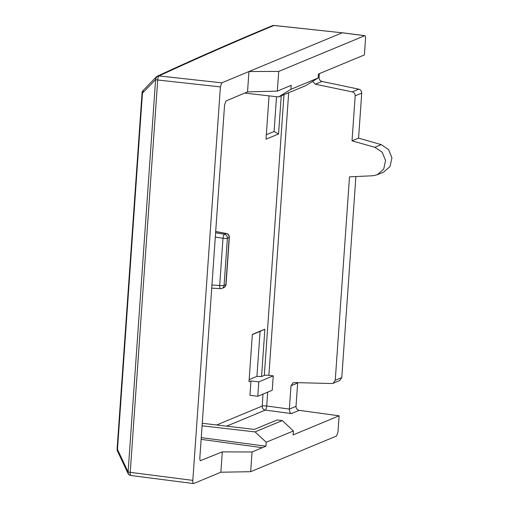 <?xml version="1.0" encoding="UTF-8"?>
<svg xmlns="http://www.w3.org/2000/svg" width="509" height="509" viewBox="0 0 509 509"><rect width="100%" height="100%" fill="white"/><g stroke="black" fill="none" stroke-linecap="round" stroke-linejoin="round"><path stroke-width="0.76" d="M273.25 375.858L258.801 381.858L257.789 396.269L272.239 390.263L273.25 375.858L268.867 375.343A3.652 0.56 -176 0 0 264.317 375.4L261.556 376.545L264.877 329.189L260.086 331.365L256.93 376.386L261.556 376.545M257.789 396.269L249.976 395.347L250.988 380.942L258.801 381.858M193.503 483.55L193.681 483.525C193.026 483.588 192.739 482.545 192.822 480.381L220.397 86.905L221.765 82.84L342.175 32.799L364.673 35.687C365.328 35.624 365.615 36.667 365.526 38.83L364.399 54.927L318.405 74.04L318.125 77.998L290.938 89.298L291.212 85.34L277.341 91.117L247.527 91.887L248.952 71.54L278.722 71.406L364.851 35.662L342.36 32.773M277.341 91.117L278.722 71.406M247.527 91.887L225.92 101.011L224.558 105.07L199.859 457.566C199.77 459.722 200.056 460.766 200.711 460.702L200.533 460.728M200.361 460.658L222.299 451.877L252.05 451.973L265.921 446.215L201.252 437.613M193.681 483.525L220.874 472.225L222.299 451.877M220.874 472.225L250.67 471.684L252.05 451.973M290.938 89.298L278.525 96.952L244.727 93.064M318.125 77.998L305.775 85.62L278.525 96.952M250.67 471.684L336.621 435.965L337.982 431.899L339.109 415.802L293.114 434.915L293.394 430.958L266.201 442.257L265.921 446.215M216.688 424.977L262.167 406.08A3.652 0.56 -176 0 1 266.716 406.023L289.354 409.071L290.983 385.784L297.65 383.016L296.015 406.36C296.06 408.542 297.116 409.872 299.184 410.362L339.109 415.802M289.354 409.071L289.347 409.128C289.468 411.666 290.155 413.155 291.409 413.588L299.184 410.362M297.65 383.016L297.695 382.653M312.507 81.465L315.319 84.208L352.253 91.894C354.181 92.473 355.155 93.79 355.18 95.851L352.031 140.84L374.834 147.305L382.183 152.191L385.561 160.513L383.697 169.115L377.284 174.765L372.836 175.758L349.505 176.852L335.246 380.312L333.172 383.277L331.817 383.531L294.412 382.564L293.057 382.819L290.983 385.784M335.246 380.312L341.787 377.595L339.719 380.554L333.172 383.277M319.328 73.659L319.06 77.476C319.086 79.544 320.059 80.861 321.987 81.44L358.813 89.17C360.728 89.749 361.702 91.073 361.721 93.134L358.571 138.124L381.247 144.639L388.552 149.544L391.911 157.873L390.047 166.475L383.671 172.112L377.284 174.765M341.787 377.595L355.874 176.559M293.394 430.958L282.304 420.574L277.093 419.957L254.347 429.418L202.258 423.278M282.304 420.574L255.047 431.899L266.201 442.257M255.047 431.899L202.079 425.817M352.031 140.84L358.571 138.124M342.175 32.799L274.103 25.45A3.652 1.037 96.1 0 0 273.937 25.475L342.175 32.799M131.087 475.476A3.652 1.088 -82.7 0 1 130.902 475.508A3.652 1.088 -82.7 0 1 130.228 472.339L157.72 79.996A3.652 1.094 -83.7 0 1 159.088 75.936L159.037 75.917C195.704 58.929 234.006 42.12 273.937 25.475L272.309 25.711C232.339 42.368 193.993 59.197 157.281 76.21L157.281 76.21A3.652 3.48 65.1 0 1 159.037 75.917A3.652 3.207 -70.1 0 0 155.563 79.557L156.18 76.98M130.775 475.463A3.652 3.2 -68.8 0 1 130.043 475.285A3.652 3.2 -68.8 0 1 128.115 471.913L128.064 471.894A3.652 3.2 111.2 0 0 129.98 475.26A3.652 3.2 111.2 0 0 129.999 475.266A3.652 3.2 111.2 0 0 130.018 475.279M117.439 450.923L117.477 449.402L128.064 471.894L128.096 473.586M192.822 480.381L130.228 472.339A3.652 0.56 -176 0 1 128.115 471.913L155.608 79.569A3.652 0.56 4 0 0 157.72 79.996L220.397 86.905M143.385 90.316L142.444 93.16L155.608 79.569A3.652 3.207 109.9 0 1 159.088 75.936L221.765 82.84M264.877 329.189L252.337 334.4L249.016 381.756L250.988 380.942M281.229 95.826L278.557 133.975L274.096 131.475L266.334 134.7M269.051 95.864L266.016 139.186L278.557 133.975M252.324 334.591L260.086 331.365M276.527 96.723L274.096 131.475M256.93 376.386L249.168 379.612M215.695 231.519L226.359 233.466A3.652 1.209 100.4 0 0 226.13 233.485L224.354 234.223A3.652 0.846 99.3 0 0 222.993 238.282A3.652 0.56 4 0 0 227.396 238.206A3.652 3.448 -112.6 0 0 224.354 234.223L215.606 232.798M211.948 285.04L219.684 285.473A3.652 0.91 93.2 0 0 220.41 288.635A3.652 3.652 0 0 0 222.013 288.361A3.652 3.448 -112.6 0 0 224.087 285.396L227.396 238.206L229.171 237.468L225.862 284.658A3.652 3.448 67.4 0 1 223.795 287.623A3.652 3.652 0 0 0 226.034 284.506A3.652 0.56 -176 0 1 225.862 284.658L224.087 285.396A3.652 0.56 4 0 1 219.684 285.473L222.993 238.282L215.313 237.029M226.034 284.506L229.343 237.315A3.652 0.56 -176 0 1 229.171 237.468A3.652 3.448 67.4 0 0 226.13 233.485L215.695 231.576M262.364 447.697L201.131 439.362M289.347 409.128L296.015 406.36M352.253 91.894L358.813 89.17M315.319 84.208L321.987 81.44M318.138 77.864L319.06 77.476M283.99 94.68L264.317 375.4M288.673 92.733L268.867 375.343M226.651 426.154L265.323 410.082A3.652 3.448 67.4 0 1 262.167 406.08L263.007 394.1M267.689 392.153L266.716 406.023A3.652 1.024 97.7 0 1 265.323 410.082L291.409 413.588M374.834 147.305L381.247 144.639M355.18 95.851L361.721 93.134M156.498 76.713A3.652 3.48 65.1 0 1 157.281 76.21A3.652 3.652 0 0 0 156.187 76.986L143.067 90.589A3.652 3.652 0 0 0 142.056 92.867L117.089 449.116A3.652 3.652 0 0 0 117.426 450.929L128.013 473.421A3.652 3.652 0 0 0 129.973 475.26M117.089 449.116A3.652 0.56 -176 0 0 117.477 449.402L142.444 93.16A3.652 0.56 -176 0 1 142.056 92.867M220.543 288.609A3.652 3.448 -112.6 0 0 222.013 288.361L223.795 287.623M193.496 483.55L130.902 475.508A3.652 3.652 0 0 1 130.043 475.285L129.999 475.266M274.103 25.45A3.652 3.652 0 0 0 272.309 25.711M211.731 288.158L220.41 288.635M229.343 237.334A3.652 3.652 0 0 0 226.327 233.459"/></g></svg>

